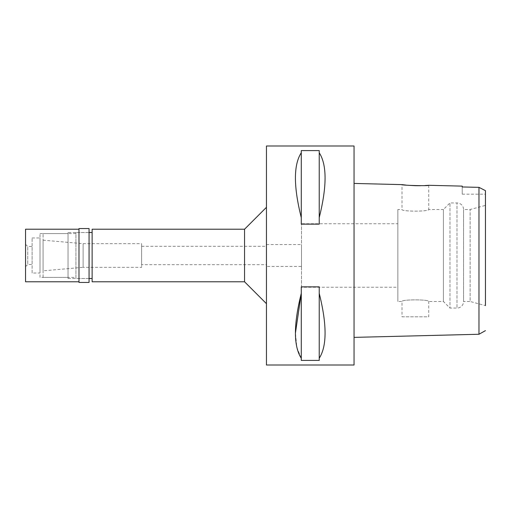 <?xml version="1.0" encoding="UTF-8"?>
<svg xmlns="http://www.w3.org/2000/svg" width="511" height="511" viewBox="0 0 511 511"><rect width="100%" height="100%" fill="white"/><g stroke="black" fill="none" stroke-linecap="round" stroke-linejoin="round"><path stroke-width="0.38" stroke-dasharray="2.56 1.92" d="M485.45 190.699L485.45 191.21M485.45 205.403L485.45 305.597L485.45 205.403L485.45 305.597L470.126 301.49L470.126 209.51L470.126 301.49L463.554 301.49L463.554 209.51L463.554 301.49A6.573 6.573 0 0 1 456.981 308.063L456.981 202.937A6.573 6.573 0 0 1 463.554 209.51L470.126 209.51L485.45 205.403M462.238 186.962L462.238 194.18L462.238 186.962M485.45 190.654L478.973 187.352L476.092 187.288M478.973 187.352L478.973 334.264M424.813 185.563L420.553 185.71M407.925 185.276L405.926 185.091M354.053 337.381L354.053 183.43L354.053 337.381M354.053 145.999L354.053 365.001M266.448 365.001L266.448 145.999M319.228 293.371L319.228 360.415L301.273 360.415L301.273 286.863L319.228 286.863L319.228 360.415L319.228 293.371C327.021 324.536 327.021 346.158 319.228 358.243M301.273 358.243L301.273 286.863L301.273 358.243L296.859 347.429L295.454 332.929M319.228 152.757L319.228 224.137L301.273 224.137L301.273 150.585L319.228 150.585L319.228 224.137L319.228 152.757C327.021 164.842 327.021 186.464 319.228 217.629M301.273 150.585L301.273 152.757C293.48 164.842 293.48 186.464 301.273 217.629L301.273 150.585M266.448 303.681L266.448 207.319L266.448 303.681M244.552 229.222L244.552 281.778M92.127 281.778L92.127 229.222M92.127 278.495L92.127 232.505L92.127 278.495M75.922 278.495L75.922 232.505L75.922 278.495L89.061 278.495L89.061 232.505L75.922 232.505M75.922 277.403L75.922 233.597L75.922 277.403L43.071 277.403L43.071 233.597L43.071 277.403M75.922 233.597L43.071 233.597M43.071 270.83L43.071 240.17L43.071 270.83L83.121 267.323L83.121 243.677L83.121 267.323L141.617 267.323L141.617 243.677L141.617 267.323M43.071 240.17L83.121 243.677L141.617 243.677M141.617 264.698L141.617 246.302L141.617 264.698L266.448 264.698L266.448 246.302L266.448 264.698M141.617 246.302L266.448 246.302M266.448 266.448L266.448 244.552L266.448 266.448L301.49 266.448L301.49 244.552L301.49 266.448M266.448 244.552L301.49 244.552M301.49 287.252L301.49 223.748L301.49 287.252L397.852 287.252L397.852 223.748L301.49 223.748M397.852 223.748L397.852 287.252M397.852 209.51L397.852 301.49L397.852 209.51L402.01 209.51C401.244 211.637 429.406 211.688 428.729 209.51L443.407 209.51L443.407 301.49L443.407 209.51L449.974 202.937L449.974 308.063L449.974 202.937L456.981 202.937L456.981 308.063L449.974 308.063L443.407 301.49L428.729 301.49C429.495 299.363 401.333 299.312 402.01 301.49C401.25 299.363 429.406 299.312 428.729 301.49L428.729 316.82L402.01 316.82L402.01 301.49L397.852 301.49M428.729 185.295L428.729 209.51C429.495 211.637 401.339 211.688 402.01 209.51L402.01 184.624M402.01 316.82L428.729 316.82M301.273 217.629L301.273 152.757M68.033 278.495L89.061 278.495L89.061 232.505L68.033 232.505L68.033 278.495L68.033 232.505M89.061 228.564L89.061 282.436M78.988 282.436L78.988 228.564M78.988 281.778L78.988 229.222L78.988 281.778M25.55 281.778L25.55 229.222M25.55 266.672L25.55 244.328L25.55 266.672L27.741 264.481L27.741 246.519L27.741 264.481L32.123 264.481L32.123 246.519L32.123 264.481M25.55 244.328L27.741 246.519L32.123 246.519M32.123 273.021L32.123 237.979L32.123 273.021L40.005 273.021L40.005 237.979L40.005 273.021M32.123 237.979L40.005 237.979M40.005 277.403L40.005 233.597L40.005 277.403L68.033 277.403L68.033 233.597L68.033 277.403M40.005 233.597L68.033 233.597M462.238 194.18L485.45 194.18"/><path stroke-width="0.77" d="M485.45 305.597L485.45 190.699M485.45 191.21L485.45 205.403M476.092 187.288L462.238 186.962L478.973 187.352L485.45 190.654M478.973 187.352L478.973 334.264L485.45 330.63M405.926 185.091L402.01 184.624L354.053 183.43M462.238 186.132L462.238 186.962L462.238 186.132L428.729 185.295L424.813 185.563M420.553 185.71L415.405 185.691M415.334 185.691L407.925 185.276M478.973 334.264L354.053 337.381M354.053 365.001L354.053 145.999L266.448 145.999L266.448 365.001L354.053 365.001M295.454 332.929L301.273 293.371C293.48 324.536 293.48 346.158 301.273 358.243L301.273 360.415L319.228 360.415L319.228 358.243C327.021 346.158 327.021 324.536 319.228 293.371L319.228 358.243M301.273 358.243L301.273 286.863L319.228 286.863L319.228 293.371M319.228 217.629L319.228 224.137L301.273 224.137L301.273 217.629C293.48 186.464 293.48 164.842 301.273 152.757L301.273 150.585L319.228 150.585L319.228 217.629C327.021 186.464 327.021 164.842 319.228 152.757M266.448 207.319L244.552 229.222L92.127 229.222L92.127 281.778L244.552 281.778L244.552 229.222M266.448 303.681L244.552 281.778M92.127 232.505L89.061 232.505M92.127 278.495L89.061 278.495M402.01 184.624C401.135 185.378 429.457 186.125 428.729 185.295M301.273 152.757L301.273 217.629M89.061 282.436L89.061 228.564L78.988 228.564L78.988 282.436L89.061 282.436M78.988 229.222L25.55 229.222L25.55 281.778L78.988 281.778"/></g></svg>
